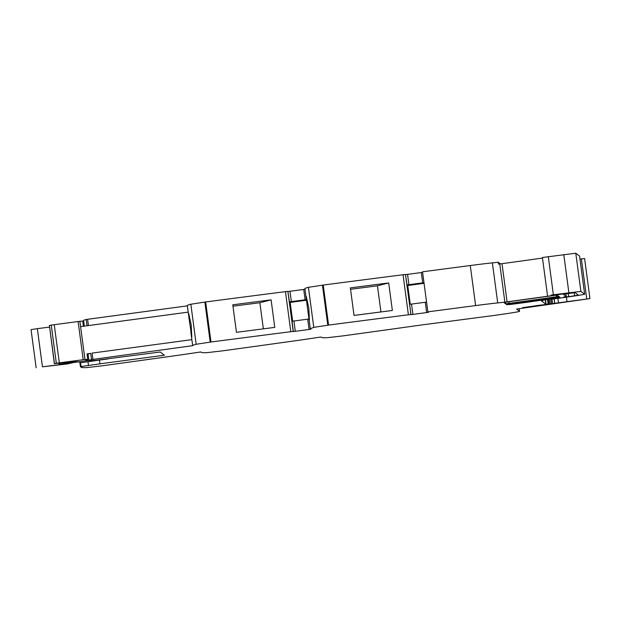 <?xml version="1.0" encoding="UTF-8"?>
<svg xmlns="http://www.w3.org/2000/svg" width="621" height="621" viewBox="0 0 621 621"><rect width="100%" height="100%" fill="white"/><g stroke="black" fill="none" stroke-linecap="round" stroke-linejoin="round"><path stroke-width="0.93" d="M88.508 365.528L88.003 361.771L99.453 360.087L99.95 363.844L81.041 366.53L82.042 367.29L81.421 367.376L82.042 367.29L81.041 366.53L80.536 362.749L81.041 366.53L80.419 366.615L81.421 367.376A189.421 4.293 -7.6 0 0 86.979 367.578L102.418 365.792A757.667 17.186 -7.6 0 0 181.386 354.832L199.062 352.2L200.987 351.983L201.577 352.441A189.421 4.293 -7.6 0 0 207.142 352.635L222.574 350.849A757.667 17.186 -7.6 0 0 301.542 339.897L319.217 337.257L321.142 337.048L321.74 337.498A189.421 4.293 -7.6 0 0 327.298 337.7L342.738 335.914A757.667 17.186 -7.6 0 0 421.706 324.954L492.88 315.615A31.57 0.714 -7.6 0 0 497.18 315.018A31.57 0.714 -7.6 0 0 519.56 311.338L519.187 308.575L519.552 311.323A31.57 0.714 -7.6 0 1 519.56 311.338M99.453 360.087L108.062 358.93M99.95 363.844L164.394 355.212L160.21 352.014L95.75 360.335A92.816 2.104 -7.6 0 1 88.919 360.444A92.816 2.104 -7.6 0 1 91.543 359.59L192.727 345.672A189.421 4.293 -7.6 0 1 192.665 345.587A189.421 4.293 -7.6 0 1 196.182 344.267L210.993 342A757.667 17.186 -7.6 0 1 290.807 331.692L293.213 331.443L287.872 291.396L285.466 291.645A757.667 17.186 -7.6 0 0 205.652 301.961L190.841 304.228A189.421 4.293 -7.6 0 0 187.325 305.54L189.164 319.326L188.66 313.403L191.214 324.892L191.811 337.187L189.164 319.326M522.696 307.62L589.95 298.592L516.602 309.064L519.552 311.323M522.727 307.822L522.502 307.651A25.259 0.574 -7.6 0 0 538.492 305.346L541.613 304.965M426.565 302.101L409.596 304.337L410.97 314.661L428.49 312.316L427.861 311.835L475.616 305.579A31.57 0.714 -7.6 0 1 479.645 305.051A31.57 0.714 -7.6 0 1 495.535 303.149A31.57 0.714 -7.6 0 1 497.716 302.916A31.57 0.714 -7.6 0 0 504.873 302.124L507.085 301.837A220.983 5.015 -7.6 0 0 552.364 295.549L569.636 292.902L551.13 295.06L580.876 291.381L584.664 294.276L578.283 295.417A59.981 1.358 -7.6 0 1 559.125 298.189L551.464 299.198L557.852 298.002L550.571 298.841A220.983 5.015 -7.6 0 0 509.127 304.624L527.415 302.233A34.729 0.784 -7.6 0 1 547.706 299.361L541.023 300.541L543.096 300.44L541.427 300.843L545.812 304.197L548.397 304.096L541.628 305.043M410.97 314.661L405.459 274.49L403.052 274.738A757.667 17.186 -7.6 0 0 325.047 284.814A757.667 17.186 -7.6 0 0 323.231 285.055L308.427 287.321A189.421 4.293 172.4 0 0 306.852 287.74A189.421 4.293 172.4 0 0 304.903 288.633L306.743 302.419L306.246 296.496L308.8 307.985L309.39 320.281L308.412 314.894L310.306 328.765L313.768 327.36L328.579 325.094A757.667 17.186 -7.6 0 1 408.393 314.785L410.799 314.529M308.955 319.008L292.01 321.243L293.384 331.567L310.904 329.223L310.306 328.765M506.752 304.694L505.898 304.042L507.924 303.708A220.983 5.015 -7.6 0 1 555.562 297.071L559.117 296.667L559.971 297.319L557.937 297.661A220.983 5.015 -7.6 0 1 510.299 304.29L506.752 304.694L506.643 303.894M505.548 303.778L503.895 302.512L505.921 302.171A220.983 5.015 -7.6 0 1 553.567 295.542L557.115 295.138L558.768 296.403L556.734 296.737A220.983 5.015 -7.6 0 1 509.096 303.374L505.548 303.778L505.347 302.256M563.263 294.222L566.228 296.481L563.728 296.985M563.263 294.214L575.155 292.631L578.384 295.099L574.619 295.775A53.165 1.203 -7.6 0 1 568.673 296.659L563.736 296.993M61.114 363.138L61.231 364.03L59.049 364.737A61.037 1.382 -7.6 0 0 42.438 366.825L67.161 363.96L74.194 362.423L88.919 360.452L88.081 354.187A92.816 2.104 -7.6 0 1 88.733 353.846A92.816 2.104 -7.6 0 1 90.705 353.333L87.01 353.885M92.925 359.349L92.087 353.093L191.873 339.648M271.105 299.85L274.777 327.383A757.667 17.186 -7.6 0 0 236.454 332.328L232.774 304.795A757.667 17.186 -7.6 0 1 271.105 299.85L259.865 302.73L232.96 306.2M306.456 300.23L290.162 302.419L289.425 301.853L287.872 291.396M290.162 302.419L292.67 321.189M308.412 314.894L306.743 302.419M388.684 282.943A757.667 17.186 -7.6 0 0 350.36 287.888L354.032 315.421A757.667 17.186 -7.6 0 1 392.363 310.477L388.684 282.943L377.452 285.823L350.547 289.293M424.058 283.323L407.749 285.513L407.003 284.946L405.459 274.49M407.749 285.513L410.248 304.282M427.861 311.835L422.521 271.796L470.276 265.532A31.57 0.714 -7.6 0 1 492.375 262.869A31.57 0.714 -7.6 0 0 498.236 262.233L500.402 263.878M542.498 258.057A220.983 5.015 -7.6 0 1 501.993 263.677L499.781 263.956A31.57 0.714 -7.6 0 1 498.492 264.104L498.236 262.233M547.512 295.666L542.42 257.498L575.783 253.221L579.564 256.116M579.967 259.097L584.609 258.553L589.95 298.592M88.454 325.575L188.202 312.13L80.583 326.63L79.876 321.313L82.694 321.01L83.4 326.25M187.363 305.858L87.577 319.303L88.415 325.559M263.351 328.851L259.865 302.73M289.425 301.853L306.37 299.609M288.043 291.528L304.996 289.285M380.937 311.944L377.452 285.823M407.003 284.946L423.972 282.702M405.629 274.622L422.598 272.378M84.34 326.126L83.579 320.405A92.816 2.104 -7.6 0 1 86.195 319.543L87.584 319.318M79.876 362.548L80.419 366.615M75.878 361.243L54.493 363.642A25.112 0.567 -7.6 0 1 56.34 363.285L59.329 362.85A240.141 5.449 -7.6 0 0 83.198 359.706L84.968 359.481L80.583 326.63M84.968 359.481L87.033 359.373A92.816 2.104 -7.6 0 0 85.667 359.924A92.816 2.104 -7.6 0 0 88.865 360.048M87.08 353.861L87.716 359.202M83.198 359.706L78.106 321.538L79.876 321.313M78.106 321.538A240.141 5.449 -7.6 0 1 54.237 324.69L51.248 325.125A25.112 0.567 -7.6 0 0 49.401 325.474L54.376 363.673M61.231 364.03L78.3 361.624L63.008 363.425L67.751 362.392M67.774 362.571L75.909 361.484M36.142 367.779L31.05 329.619L37.345 328.656A61.037 1.382 -7.6 0 1 49.494 327.12M88.143 354.653L87.204 354.77M83.773 321.88A92.816 2.104 -7.6 0 1 82.818 321.919M78.89 361.795L80.202 362.796L89.843 361.507M91.543 359.59L90.705 353.333M196.182 344.267L190.841 304.228M210.209 342.109L204.86 302.062M210.993 342L205.652 301.961M290.807 331.692L285.466 291.645M293.935 321.034L295.309 331.358M307.698 319.186L309.079 329.51M308.427 287.321L313.768 327.36M322.446 285.155L327.787 325.202M328.579 325.094L323.231 285.055M408.393 314.785L403.052 274.738M411.521 304.127L412.895 314.451M425.284 302.28L426.658 312.604M475.616 305.579L470.276 265.532M497.716 302.916L492.375 262.869M504.873 302.124L499.781 263.956M507.085 301.837L501.993 263.677M552.364 295.549L552.31 295.154M553.373 294.758L548.281 256.589M568.875 292.701L563.783 254.54M580.876 291.381L575.783 253.221M579.572 256.108L584.664 294.276L579.564 256.1M545.246 299.935L545.812 304.197M546.069 304.205L545.494 299.904M548.141 304.088L547.543 299.617M549.088 304.437L548.413 299.376M550.206 304.29L549.531 299.213M551.51 304.111L550.858 299.237M552.643 303.964L551.999 299.143M554.677 303.615L554.048 298.872L554.677 303.615M554.786 303.584L554.149 298.856M558.496 302.869L557.899 298.359M567.02 301.596L566.43 297.156M586.744 298.949L581.396 258.91M510.299 304.29L510.175 303.382M557.937 297.661L557.821 296.784M556.734 296.737L556.532 295.177M509.096 303.374L508.878 301.752M568.673 296.659L568.246 293.415M574.619 295.775L574.208 292.685M566.22 296.481L565.863 293.756L566.228 296.481M289.968 291.311L291.35 301.635M303.731 289.471L305.113 299.796M407.555 274.404L408.928 284.728M421.317 272.565L422.691 282.889M87.025 325.761L86.195 319.543M59.329 362.85L54.237 324.69M56.34 363.285L51.248 325.125M54.493 363.642L49.401 325.474M60.012 364.224L59.888 363.301L60.012 364.224M59.049 364.737L58.863 363.347M42.438 366.825L37.345 328.656M192.665 345.587L190.826 331.8M548.397 304.096L547.792 299.563"/></g></svg>
